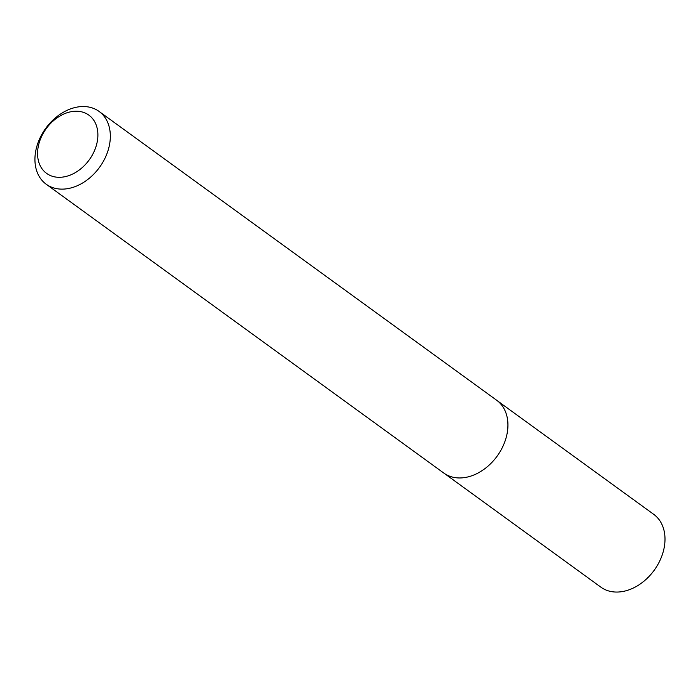 <?xml version="1.0" encoding="UTF-8"?>
<svg xmlns="http://www.w3.org/2000/svg" width="700" height="700" viewBox="0 0 700 700"><rect width="100%" height="100%" fill="white"/><g stroke="black" fill="none" stroke-linecap="round" stroke-linejoin="round"><path stroke-width="1.05" d="M497.543 400.925L653.739 514.36A44.984 33.224 126 0 1 654.176 570.281A44.984 33.224 126 0 1 600.854 587.151L444.692 473.681M83.895 112.516A35.989 26.574 126 0 1 81.681 168.079A35.989 26.574 126 0 1 37.59 152.197A35.989 26.574 126 0 1 83.895 112.516M92.855 108.15A44.984 33.224 126 0 1 99.076 111.431A44.984 33.224 126 0 1 99.514 167.352A44.984 33.224 126 0 1 46.191 184.222A44.984 33.224 126 0 1 43.12 132.248A44.984 33.224 126 0 1 92.855 108.15M99.076 111.431L496.668 400.251A44.984 33.224 126 0 1 497.105 456.181A44.984 33.224 126 0 1 443.783 473.051L46.191 184.222"/></g></svg>
